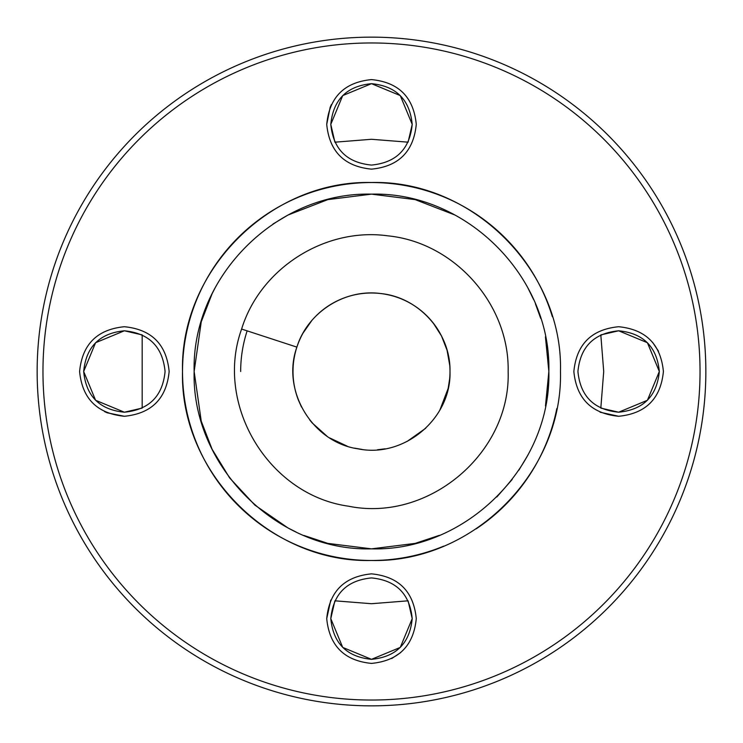 <?xml version="1.0" encoding="UTF-8"?>
<svg xmlns="http://www.w3.org/2000/svg" width="743" height="743" viewBox="0 0 743 743"><rect width="100%" height="100%" fill="white"/><g stroke="black" fill="none" stroke-linecap="round" stroke-linejoin="round"><path stroke-width="1.11" d="M247.14 330.867A130.833 130.833 0 0 0 240.667 371.5A130.833 130.833 0 0 1 247.14 330.867M124.369 412.207C149.092 409.792 162.661 396.223 165.076 371.5C162.661 346.777 149.092 333.208 124.369 330.793C99.646 333.208 86.077 346.777 83.671 371.5C86.077 396.223 99.646 409.792 124.369 412.207C99.646 409.792 86.077 396.223 83.671 371.5C86.077 346.777 99.646 333.208 124.369 330.793C149.092 333.208 162.661 346.777 165.076 371.5C162.661 396.223 149.092 409.792 124.369 412.207L142.182 408.093L124.369 412.207L95.587 400.282L83.671 371.5L95.587 342.718L124.369 330.793L142.182 334.907L124.369 330.793L95.587 342.718L83.671 371.5L95.587 400.282L124.369 412.207M330.793 124.369C333.208 149.092 346.777 162.661 371.5 165.076C396.223 162.661 409.792 149.092 412.207 124.369C409.792 99.646 396.223 86.077 371.5 83.671C346.777 86.077 333.208 99.646 330.793 124.369C333.208 99.646 346.777 86.077 371.5 83.671C396.223 86.077 409.792 99.646 412.207 124.369C409.792 149.092 396.223 162.661 371.5 165.076C346.777 162.661 333.208 149.092 330.793 124.369L334.907 142.182L330.793 124.369L342.718 95.587L371.5 83.671L400.282 95.587L412.207 124.369L408.102 142.173L412.207 124.369L400.282 95.587L371.5 83.671L342.718 95.587L330.793 124.369M618.631 412.207C643.354 409.792 656.923 396.223 659.329 371.5C656.923 346.777 643.354 333.208 618.631 330.793C593.908 333.208 580.339 346.777 577.924 371.5C580.339 396.223 593.908 409.792 618.631 412.207C593.908 409.792 580.339 396.223 577.924 371.5C580.339 346.777 593.908 333.208 618.631 330.793C643.354 333.208 656.923 346.777 659.329 371.5C656.923 396.223 643.354 409.792 618.631 412.207L647.413 400.282L659.329 371.5L647.413 342.718L618.631 330.793L600.818 334.898L618.631 330.793L647.413 342.718L659.329 371.5L647.413 400.282L618.631 412.207L600.818 408.102L618.631 412.207M330.793 618.631C333.208 643.354 346.777 656.923 371.5 659.329C396.223 656.923 409.792 643.354 412.207 618.631C409.792 593.908 396.223 580.339 371.5 577.924C346.777 580.339 333.208 593.908 330.793 618.631C333.208 593.908 346.777 580.339 371.5 577.924C396.223 580.339 409.792 593.908 412.207 618.631C409.792 643.354 396.223 656.923 371.5 659.329C346.777 656.923 333.208 643.354 330.793 618.631L342.718 647.413L371.5 659.329L400.282 647.413L412.207 618.631L408.093 600.818L412.207 618.631L400.282 647.413L371.5 659.329L342.718 647.413L330.793 618.631L334.898 600.818L330.793 618.631M443.692 546.151A188.982 188.982 0 0 1 182.518 371.5A188.982 188.982 0 0 1 552.365 316.722M556.813 408.566A188.982 188.982 0 0 1 476.207 528.821M371.5 705.85A334.35 334.35 0 0 0 661.056 204.325A334.35 334.35 0 0 0 81.944 204.325A334.35 334.35 0 0 0 371.5 705.85A334.35 334.35 0 0 1 37.15 371.5A334.35 334.35 0 0 1 371.5 37.15A334.35 334.35 0 0 1 705.85 371.5A334.35 334.35 0 0 1 371.5 705.85M124.369 416.275C151.544 413.6 166.469 398.675 169.144 371.509C166.497 344.334 151.572 329.409 124.369 326.725C97.175 329.409 82.25 344.334 79.594 371.519C82.269 398.675 97.194 413.6 124.369 416.275L107.252 412.82L104.549 411.603M326.725 124.369C329.4 151.544 344.325 166.469 371.491 169.144C398.666 166.497 413.591 151.572 416.275 124.369C413.591 97.175 398.666 82.25 371.481 79.594C344.325 82.269 329.4 97.194 326.725 124.369L330.18 107.252L331.397 104.549M618.631 416.275C645.806 413.6 660.731 398.675 663.406 371.509C660.75 344.334 645.825 329.409 618.622 326.725C591.428 329.409 576.512 344.334 573.856 371.519C576.531 398.675 591.456 413.6 618.631 416.275L600.121 412.226M326.725 618.631C329.4 645.806 344.325 660.731 371.491 663.406C398.666 660.75 413.591 645.825 416.275 618.622C413.591 591.428 398.666 576.512 371.481 573.856C344.325 576.531 329.4 591.456 326.725 618.631L330.774 600.121M371.5 700.036A328.536 328.536 0 0 1 42.964 371.5A328.536 328.536 0 0 1 371.5 42.964A328.536 328.536 0 0 1 700.036 371.5A328.536 328.536 0 0 1 371.5 700.036M400.746 652.53L391.756 658.521M652.53 342.254L658.521 351.244M545.427 336.783L548.854 371.5L545.473 405.966M527.836 455.245L518.893 470.133M512.215 479.449L496.798 497.011M439.354 535.35L415.151 543.393L371.5 548.854L327.849 543.393L303.896 535.452M295.983 531.969L288.043 527.985L254.886 505.119L229.615 477.907L212.08 449.218L201.242 421.16L194.146 371.5L201.242 321.84L212.08 293.782L215.173 287.745M273.006 224.014L288.043 215.015L327.849 199.607L371.5 194.146L415.151 199.607L454.995 215.033M527.818 287.727L533.595 299.531M535.397 303.748L540.728 318.441M548.854 371.5C551.334 466.177 466.093 551.408 371.649 548.854C277.065 551.566 191.518 466.084 194.146 371.5C191.703 276.517 276.888 191.759 371.5 194.146C466.149 191.713 551.297 276.61 548.854 371.5M560.482 371.5C563.12 270.536 472.455 179.945 371.602 182.518C270.536 179.917 180.01 270.35 182.518 371.435C179.843 472.269 270.387 563.027 371.305 560.482C472.307 563.045 562.943 472.975 560.482 371.5M241.614 329.056C260.189 268.464 324.932 227.107 387.772 235.828C454.53 242.394 509.587 304.324 508.147 371.5C510.757 453.258 428.442 522.524 348.56 506.206C268.725 495.172 214.216 404.777 241.614 329.056L296.884 347.12C281.142 390.623 312.459 442.549 358.321 448.883C404.211 458.255 451.493 418.467 449.998 371.5A78.498 78.498 0 0 0 371.5 293.002A78.498 78.498 0 0 0 293.234 377.546M449.45 380.787A78.498 78.498 0 0 0 449.998 371.5C450.825 332.91 419.201 297.33 380.853 293.559C344.752 288.553 307.556 312.311 296.884 347.12M303.07 333.04L311.865 320.456M433.206 322.973L441.481 335.938M441.5 335.975L447.072 350.269L449.766 365.445M449.645 378.93L448.168 388.366M448.159 388.413L439.893 410.025M425.767 428.219L406.988 441.518M385.171 448.8L377.472 449.775M362.147 449.441L354.504 448.14M347.102 446.116L329.688 437.943M326.818 436.039L312.227 422.962M312.209 422.953L309.757 419.971M301.5 407.034L298.352 399.985C293.643 387.744 292.045 375.131 293.559 362.129M600.818 334.898L603.715 371.5L600.818 408.102M408.093 600.818L371.5 603.715L334.898 600.818M142.182 408.093L142.182 334.907M334.907 142.182L371.5 139.285L408.102 142.173"/></g></svg>

